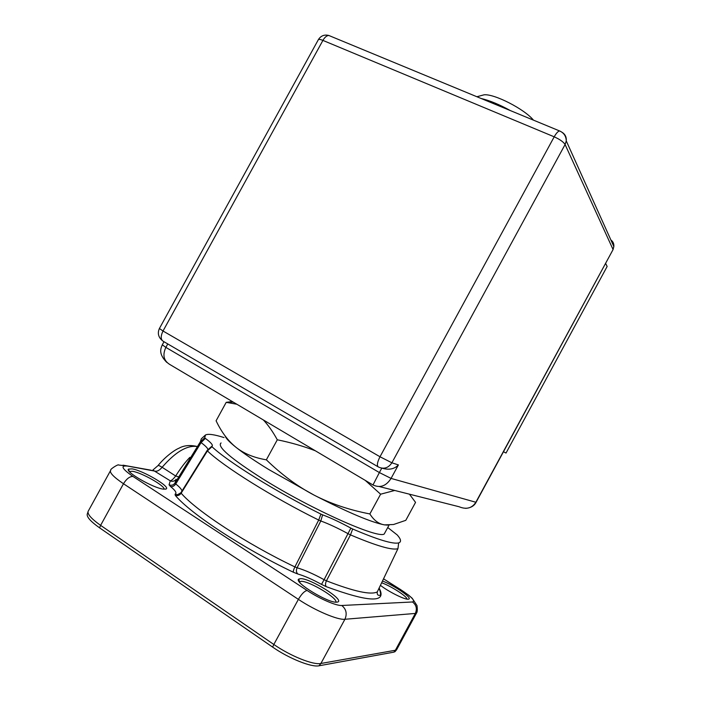 <?xml version="1.0" encoding="UTF-8"?>
<svg xmlns="http://www.w3.org/2000/svg" width="701" height="701" viewBox="0 0 701 701"><rect width="100%" height="100%" fill="white"/><g stroke="black" fill="none" stroke-linecap="round" stroke-linejoin="round"><path stroke-width="1.05" d="M336.682 602.185C328.191 603.237 293.333 581.926 298.766 579.087L300.571 578.649C310.149 578.194 344.883 599.898 337.751 601.984L336.682 602.185M163.131 489.105C152.949 487.905 124.673 471.554 128.493 469.1L132.077 468.873C143.206 470.564 171.263 487.16 166.032 489.018L163.131 489.105M382.483 581.033C393.909 585.212 412.766 598.119 408.736 599.11L408.14 599.215C404.503 599.67 388.293 591.556 380.433 585.326M224.022 437.555C214.191 434.462 208.004 433.612 205.454 435.014L204.727 437.792L200.32 441.867L174.978 483.085L175.741 483.935C174.251 486.082 172.525 486.95 170.553 486.538L169.055 484.82C171.456 485.732 173.436 485.153 174.978 483.085L176.047 479.247M204.727 437.792L205.34 438.379C211.036 442.585 213.27 445.188 212.035 446.186L211.965 446.712C227.623 461.608 275.817 491.673 320.909 514.096L322.618 514.849C330.679 517.837 340.09 522.254 350.859 528.107L352.682 529.01C377.716 539.717 393.051 544.344 398.676 542.889C401.542 541.952 401.068 539.314 397.265 534.986L387.741 527.52M379.355 587.587L377.287 591.907C370.969 595.193 354.014 591.495 326.429 580.814C325.29 583.355 325.229 585.309 326.245 586.658L321.54 584.406L324.081 579.692L326.429 580.814L350.474 534.898L352.682 529.01M350.859 528.107L324.081 579.692C313.82 574.058 304.821 570.079 297.084 567.775C296.006 570.369 296.243 572.445 297.794 573.988L293.421 572.261C293.149 571.219 293.649 569.431 294.902 566.907L297.084 567.775L320.795 520.983L322.618 514.849M320.909 514.096L318.692 520.063L294.902 566.907C246.734 543.967 195.965 510.643 181.156 493.189L207.417 450.892L211.965 446.712M207.137 450.489L180.989 492.619L181.156 493.189C179.579 495.344 177.625 496.08 175.285 495.37L175.075 494.179L177.476 494.722L179.132 494.301M211.755 446.327L207.207 450.392L211.755 446.318M207.882 449.411C207.601 448.018 205.34 445.757 201.082 442.611L205.34 438.379M196.595 446.441C186.589 445.337 175.101 452.285 162.124 467.295C159.653 465.744 158.26 465.201 157.944 465.666L152.844 470.064L170.282 480.807C171.657 480.527 173.454 478.923 175.671 475.997L162.124 467.295C159.705 470.117 157.48 471.431 155.456 471.23L127.854 466.121C120.064 465.201 121.764 468.636 132.953 476.435L307.117 590.479C319.612 598.75 336.419 605.988 341.764 605.489L412.503 601.975C415.649 600.95 411.505 596.709 400.061 589.243L383.535 578.842M177.923 476.627L175.671 475.997C180.499 468.347 185.222 462.134 189.84 457.367M395.478 651.229L393.813 652.158L319.025 665.784C311.594 667.527 288.943 658.511 272.628 647.093L99.577 527.835C89.877 520.957 85.873 516.129 87.546 513.351L87.94 511.905M299.353 581.926L301.158 581.331C309.123 580.875 338.346 598.4 335.788 602.159M129.247 471.519L132.515 471.291C141.804 472.667 165.418 486.091 164.016 489.219M381.642 582.794C390.65 585.817 407.334 596.533 406.983 599.127M236.842 404.232L226.204 402.348L232.276 401.524M226.204 402.348L216.092 420.793C221.455 432.061 228.07 440.885 235.939 447.264C243.817 453.556 253.946 457.744 266.345 459.821C281.776 474.77 297.706 486.538 314.136 495.134C330.6 503.66 349.186 509.934 369.865 513.947C373.905 520.379 378.803 524.024 384.551 524.883L393.568 524.506L405.791 520.335L415.544 502.38L409.445 494.187M315.362 450.796C303.752 446.274 291.064 442.603 277.298 439.79C272.899 431.763 268.255 425.156 263.366 419.96M277.298 439.79L266.345 459.821M394.724 490.463L380.608 494.205L365.239 480.369M380.608 494.205L369.865 513.947M409.717 494.249L410.12 494.775M221.069 442.953C216.644 446.441 230.734 458.533 263.339 479.221C311.717 509.504 377.927 538.929 384.209 534.022L385.436 531.77M387.662 525.128L384.551 524.883C371.591 522.482 348.117 512.562 314.136 495.134L268.676 469.477C254.629 460.837 243.72 453.433 235.939 447.264C229.393 442.024 225.801 438.265 225.161 435.987M510.363 110.583C499.401 104.528 489.684 100.506 481.184 98.508M533.452 120.134C524.418 109.049 494.021 93.531 484.005 94.828L481.149 95.59M330.662 36.242L328.795 35.471C326.71 35.593 324.747 37.241 322.916 40.404C320.05 39.256 318.482 39.098 318.201 39.948L159.407 328.506L163.018 331.012C160.538 336.2 160.634 339.643 163.315 341.334L377.953 466.726M562.036 132.27C565.181 134.25 566.592 137.133 566.268 140.919L565.094 144.52L391.885 462.8C388.345 468.049 383.859 469.451 378.435 467.006C376.647 465.823 377.173 462.415 379.995 456.763L391.885 462.8L398.405 464.921L391.062 478.415C386.155 486.082 380.126 488.264 372.985 484.961L379.372 472.562L391.062 478.415L476.067 502.31M382.15 468.215C389.046 470.187 394.461 469.083 398.405 464.921M612.884 249.906L475.804 502.354C471.931 508.269 466.367 509.732 459.111 506.744L379.486 486.608M605.594 263.366L607.145 266.468L506.026 453.039L503.467 451.751M163.99 341.729L162.299 344.813L165.865 347.389C162.378 354.96 163.657 360.638 169.703 364.424L372.932 484.934M465.683 508.374C470.722 507.927 474.165 505.938 476.014 502.398L613.042 249.617L613.848 246.55L612.963 249.319L565.094 144.52C563.464 141.926 559.827 139.359 554.202 136.818C556.165 133.313 557.943 131.35 559.538 130.929L560.844 131.516M169.055 484.82L170.282 480.807C172.148 481.657 173.848 481.412 175.399 480.062M175.075 494.179C177.055 493.162 175.548 490.612 170.553 486.538M293.421 572.261C243.221 548.436 190.392 513.596 175.285 495.37M321.54 584.406C312.506 579.447 304.584 575.977 297.794 573.988M379.407 588.647C386.829 603.079 369.103 602.413 326.245 586.658M412.503 601.975C416.35 604.981 417.297 608.81 415.334 613.436L344.918 619.272C337.856 620.21 315.143 610.58 298.389 599.364L123.481 483.743C113.133 476.715 108.935 472.132 110.863 470.003C109.444 469.644 118.653 463.65 118.706 465.035L127.854 466.121M417.016 611.938L416.455 613.147L415.334 613.436L395.382 650.248L396.582 649.809L397.283 648.513M400.621 589.55L400.061 589.243M181.98 491.024C181.664 489.377 179.587 487.011 175.741 483.935L201.082 442.611L200.32 441.867L201.336 438.782L205.454 435.014M398.676 542.889L397.949 548.646C392.446 550.539 376.621 545.956 350.474 534.889M350.482 534.898L348.204 533.768C337.742 528.072 328.603 523.805 320.795 520.983L318.692 520.063C272.487 497.219 223.102 466.235 207.417 450.892L207.181 450.41M123.017 465.166L151.267 470.24M110.329 470.984L88.624 510.468C86.389 513.141 90.385 518.1 100.611 525.364L123.481 483.743C126.513 478.844 129.667 476.408 132.953 476.435M99.577 527.835L100.611 525.364L273.828 644.473L298.389 599.364C301.561 594.001 304.471 591.031 307.117 590.479M272.628 647.093L273.828 644.473C290.407 656.048 313.382 665.223 320.892 663.488L344.918 619.272C347.293 613.708 346.241 609.116 341.764 605.489M319.025 665.784L320.892 663.488L395.382 650.248L393.813 652.158M322.916 40.404L554.202 136.818L379.995 456.763L163.018 331.012L322.916 40.404M318.368 39.642C320.848 35.769 324.318 34.375 328.795 35.471L559.538 130.929C563.858 132.796 566.101 136.125 566.268 140.919L613.848 246.55C614.076 243.799 613.086 241.6 610.886 239.961M381.765 468.163L379.372 472.562L165.865 347.389L167.767 343.937M394.777 651.851L396.582 649.809L416.455 613.147C417.332 612.236 417.507 609.721 416.999 605.594L412.197 598.26L408.481 595.035L383.543 578.807M397.949 548.646L377.287 591.907C376.928 594.369 377.681 595.508 379.539 595.307C380.993 595.622 380.941 593.519 379.372 588.998M180.911 492.733L177.484 494.722L179.228 494.249M158.049 465.543C166.102 455.685 175.688 449.42 179 448.211C183.802 445.468 189.691 444.855 196.648 446.362M299.511 581.742L298.766 579.087M337.277 602.115L337.751 601.984M129.203 471.387L128.493 469.1M165.401 489.202L166.032 489.018M233.214 402.085L226.519 402.295M384.209 534.022L389.064 525.093M484.005 94.828L476.89 96.738M166.82 362.426C158.005 353.558 160.923 348.318 162.246 344.91M159.364 328.594C157.436 333.01 158.286 336.892 161.905 340.248"/></g></svg>
